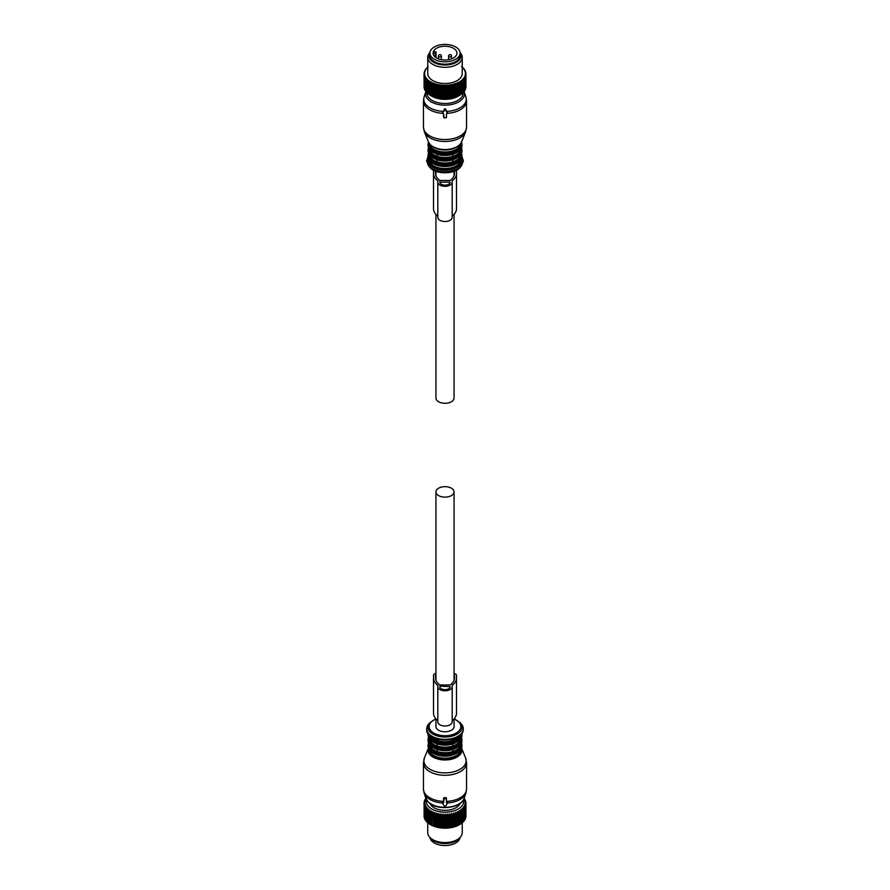 <?xml version="1.0" encoding="UTF-8"?>
<svg xmlns="http://www.w3.org/2000/svg" width="890" height="890" viewBox="0 0 890 890"><rect width="100%" height="100%" fill="white"/><g stroke="black" fill="none" stroke-linecap="round" stroke-linejoin="round"><path stroke-width="1.33" d="M429.97 837.59A15.086 8.711 0 0 0 443.509 845.5A15.086 8.711 0 0 0 459.474 839.281A15.086 8.711 0 0 0 460.03 837.59M429.915 53.122L429.915 55.469A15.086 8.711 -0 0 0 442.853 64.091A15.086 8.711 -0 0 0 459.474 57.917A15.086 8.711 -0 0 0 460.086 55.469L460.086 53.122A15.086 8.711 0 0 0 447.147 44.5A15.086 8.711 0 0 0 430.526 50.674A15.086 8.711 0 0 0 429.915 53.122A15.086 8.711 0 0 0 442.853 61.744A15.086 8.711 0 0 0 459.474 55.569A15.086 8.711 0 0 0 460.086 53.122M433.552 51.186A11.926 6.886 -0 0 0 433.074 53.122A11.926 6.886 -0 0 0 443.309 59.942A11.926 6.886 -0 0 0 456.448 55.058A11.926 6.886 -0 0 0 456.926 53.122A11.926 6.886 -0 0 0 446.691 46.302A11.926 6.886 -0 0 0 433.552 51.186M435.266 53.411L436 51.976L433.997 51.631A11.926 6.886 0 0 0 433.552 52.354A11.926 6.886 0 0 0 433.263 53.066L435.266 53.411L435.266 57.094M433.263 54.346L433.263 53.066M441.362 56.059A1.435 1.435 0 0 0 440.35 54.679A1.435 1.435 0 0 0 438.481 56.059A1.435 0.834 180 0 0 439.226 56.782A1.435 0.834 180 0 0 441.362 56.059L441.362 59.675L442.13 59.808M447.87 59.808L448.593 59.686L448.638 56.059A1.435 0.834 180 0 0 449.394 56.782A1.435 0.834 180 0 0 451.519 56.059A1.435 1.435 0 0 0 450.507 54.679A1.435 1.435 0 0 0 448.638 56.059M436 51.976L436 57.639M458.817 812.392A20.982 12.115 180 0 0 459.173 812.203L459.173 824.596L460.464 824.129L460.464 811.457L459.173 810.701L459.173 824.874A20.982 12.115 180 0 1 458.817 825.063L458.817 812.392L457.527 811.547L457.382 813.048A20.982 12.115 180 0 1 456.993 813.215L456.993 825.887A20.982 12.115 180 0 0 457.382 825.72L457.382 813.048M457.527 811.547L458.027 825.486A20.403 11.781 0 0 0 459.173 824.897L459.173 824.874M463.468 799.776A18.679 10.78 180 0 1 450.262 811.747A18.679 10.78 180 0 1 426.532 799.776M460.097 803.414A15.486 8.944 180 0 1 449.361 809.978A15.486 8.944 180 0 1 429.903 803.414M462.21 810.2A20.982 12.115 180 0 1 461.932 810.434L461.932 823.105A20.982 12.115 180 0 0 462.21 822.872L461.932 808.71L463.189 809.31L463.189 821.982A20.982 12.115 180 0 0 463.423 821.737L463.423 809.066A20.982 12.115 180 0 1 463.189 809.31M464.091 798.441L464.458 798.742A20.982 12.115 180 0 1 464.625 799.009L465.203 800.01A20.982 12.115 180 0 1 465.325 800.277L464.613 800.143L465.704 801.312A20.982 12.115 180 0 1 465.77 801.59L464.947 801.401L465.948 802.635A20.982 12.115 180 0 1 465.971 802.914L465.047 802.68L465.948 803.97A20.982 12.115 180 0 1 465.915 804.249L464.892 803.948L465.681 805.294A20.982 12.115 180 0 1 465.603 805.572L464.502 805.205L465.17 806.596A20.982 12.115 180 0 1 465.036 806.863L463.868 806.429L464.424 807.864A20.982 12.115 180 0 1 464.235 808.12L463.011 807.597L463.423 809.066M451.219 814.851A20.982 12.115 180 0 1 450.907 814.895A20.982 12.115 180 0 1 450.752 814.928L450.752 827.6A20.982 12.115 180 0 0 450.907 827.567A20.982 12.115 180 0 0 451.219 827.522L451.764 813.404L452.943 814.495L452.943 827.155A20.982 12.115 180 0 0 453.388 827.055L453.388 814.383A20.982 12.115 180 0 1 452.943 814.495M456.993 813.215L455.736 812.292L455.446 813.783A20.982 12.115 180 0 1 455.024 813.916L453.8 812.915L453.388 814.383M461.932 810.434L460.642 809.744L460.786 811.257A20.982 12.115 180 0 1 460.464 811.457M426.532 798.019L425.342 799.053A20.982 12.115 180 0 0 425.175 799.32L425.175 799.81M450.752 814.928L449.65 813.772L448.972 815.173A20.982 12.115 180 0 1 448.504 815.218L447.481 813.994L446.68 815.351A20.982 12.115 180 0 1 446.202 815.374L445.278 814.083L444.377 815.385A20.982 12.115 180 0 1 443.888 815.374L443.064 814.039L442.074 815.273A20.982 12.115 180 0 1 441.596 815.229L440.884 813.838L439.805 815.018A20.982 12.115 180 0 1 439.337 814.94L438.759 813.516L437.602 814.617A20.982 12.115 180 0 1 437.146 814.506L436.701 813.048L435.488 814.072A20.982 12.115 180 0 1 435.054 813.938L434.743 812.459L433.486 813.404A20.982 12.115 180 0 1 433.085 813.249L432.907 811.747L431.628 812.615A20.982 12.115 180 0 1 431.261 812.425L431.227 810.923L429.926 811.702A20.982 12.115 180 0 1 429.603 811.502L429.703 810L428.413 810.701A20.982 12.115 180 0 1 428.123 810.479L428.368 808.977L427.1 809.6A20.982 12.115 180 0 1 426.855 809.355L427.245 807.886L426.01 808.42A20.982 12.115 180 0 1 425.809 808.165L426.321 806.718L425.142 807.185A20.982 12.115 180 0 1 424.997 806.919L425.643 805.506L424.519 805.895A20.982 12.115 180 0 1 424.419 805.628L425.186 804.26L424.141 804.582A20.982 12.115 180 0 1 424.096 804.304L424.975 802.991L424.018 803.247A20.982 12.115 180 0 1 424.029 802.969L425.008 801.723L424.152 801.923A20.982 12.115 180 0 1 424.219 801.645L425.275 800.455L424.541 800.6A20.982 12.115 180 0 1 424.652 800.332L425.175 799.32M464.235 808.12L464.235 820.791A20.982 12.115 180 0 0 464.424 820.535L464.424 807.864M465.17 806.596L465.17 819.267A20.982 12.115 180 0 1 465.036 819.534L465.036 806.863M465.681 805.294L465.681 817.966A20.982 12.115 180 0 1 465.603 818.244L465.603 805.572M465.948 803.97L465.948 816.642A20.982 12.115 180 0 1 465.915 816.92L465.915 804.249M465.971 802.914L465.403 816.375M465.77 801.59L465.77 802.413M465.325 800.277L465.325 800.9M455.446 813.783L455.446 826.454A20.982 12.115 180 0 1 455.024 826.587L455.024 813.916M460.786 811.257L460.786 823.929A20.982 12.115 180 0 1 460.464 824.129M424.541 800.6L424.541 801.278M424.152 801.923L424.152 802.813M424.018 803.247L424.597 816.697M424.141 804.582L424.141 817.254A20.982 12.115 180 0 1 424.096 816.976L424.096 804.304M424.519 805.895L424.519 818.566A20.982 12.115 180 0 1 424.419 818.299L424.419 805.628M425.142 807.185L425.142 819.857A20.982 12.115 180 0 1 424.997 819.59L424.997 806.919M426.01 808.42L426.01 821.092A20.982 12.115 180 0 1 425.809 820.836L425.809 808.165M426.855 809.355L426.855 822.026A20.982 12.115 180 0 0 427.1 822.271L427.1 809.6M428.123 810.479L428.123 823.139A20.982 12.115 180 0 0 428.413 823.361L428.413 810.701M429.603 811.502L429.603 824.173A20.982 12.115 180 0 0 429.926 824.374L429.926 811.702M431.261 812.425L431.261 825.097A20.982 12.115 180 0 0 431.628 825.286L431.628 812.615M433.085 813.249L433.085 825.92A20.982 12.115 180 0 0 433.486 826.076L433.486 813.404M435.488 814.072L435.488 826.743A20.982 12.115 180 0 1 435.054 826.61L435.054 813.938M437.602 814.617L437.602 827.277A20.982 12.115 180 0 1 437.146 827.177L437.146 814.506M439.805 815.018L439.805 827.689A20.982 12.115 180 0 1 439.337 827.611L439.337 814.94M442.074 815.273L442.074 827.945A20.982 12.115 180 0 1 441.596 827.9L441.596 815.229M444.377 815.385L444.377 828.056A20.982 12.115 180 0 1 443.888 828.045L443.888 815.374M446.68 815.351L446.68 828.023A20.982 12.115 180 0 1 446.202 828.045L446.202 815.374M448.504 815.218L448.504 827.889A20.982 12.115 180 0 0 448.972 827.845L448.972 815.173M460.786 823.639L461.932 823.105M462.21 822.582L463.189 821.982M463.423 821.414L464.235 820.791M464.324 820.202L465.036 819.534M464.925 818.956L465.603 818.244M465.292 817.676L465.915 816.92M449.65 813.772L450.084 827.822A20.403 11.781 0 0 0 450.741 827.722A20.403 11.781 0 0 0 451.553 827.578L451.219 827.522M451.764 813.404L451.764 827.311L452.943 827.155M452.22 827.433A20.403 11.781 0 0 0 453.644 827.088L453.388 827.055M453.8 812.915L454.278 826.91A20.403 11.781 0 0 0 455.624 826.476L455.446 826.454M454.278 826.91L455.024 826.587M455.736 812.292L456.225 826.254A20.403 11.781 0 0 0 457.471 825.742L457.382 825.72M456.225 826.254L456.993 825.887M458.027 825.486L458.817 825.063M424.775 817.988L424.141 817.254M425.197 819.267L424.519 818.566M425.865 820.513L425.142 819.857M426.855 821.715L426.01 821.092M428.123 822.85L427.1 822.271M429.603 823.895L428.413 823.361M430.526 824.719A20.403 11.781 0 0 0 430.571 824.752A20.403 11.781 0 0 0 430.716 824.83L431.261 825.097M431.238 825.119A20.403 11.781 0 0 0 432.407 825.686L431.628 825.286M432.907 811.747L433.085 825.92M432.974 825.931A20.403 11.781 0 0 0 434.253 826.432L433.486 826.076M434.743 812.459L434.865 826.643A20.403 11.781 0 0 0 436.222 827.055L435.488 826.743M436.701 813.048L436.868 827.222A20.403 11.781 0 0 0 438.303 827.544L437.602 827.277M438.759 813.516L438.981 827.678A20.403 11.781 0 0 0 440.461 827.9L439.805 827.689M440.884 813.838L441.162 827.989A20.403 11.781 0 0 0 442.686 828.123L442.074 827.945M443.064 814.039L443.387 828.156A20.403 11.781 0 0 0 444.922 828.201L444.377 828.056M445.278 814.083L445.634 828.19A20.403 11.781 0 0 0 447.169 828.134L446.68 828.023M445.634 828.19L446.202 828.045M447.481 813.994L447.481 827.9L448.504 827.889M447.881 828.078A20.403 11.781 0 0 0 449.383 827.923L448.972 827.845M450.084 827.822L450.752 827.6M462.244 822.571L462.244 832.606A17.244 9.957 180 0 1 460.742 836.678A17.244 9.957 180 0 1 449.851 842.163A17.244 9.957 180 0 1 429.258 836.678A17.244 9.957 180 0 1 427.756 832.606L427.756 822.738M429.258 836.678L430.315 838.046A16.087 9.289 0 0 0 449.528 843.164A16.087 9.289 0 0 0 459.685 838.046L460.742 836.678M431.227 810.923L431.227 824.819M459.674 81.724L459.173 95.619L460.464 94.863L460.464 82.192L459.674 81.724A20.403 11.781 0 0 0 460.697 81.057L460.786 94.651A20.982 12.115 180 0 1 460.464 94.863M431.227 81.947L431.238 82.236A20.403 11.781 0 0 0 432.407 82.803L432.974 83.048A20.403 11.781 0 0 0 434.253 83.549L434.865 83.76A20.403 11.781 0 0 0 436.222 84.172L436.868 84.339A20.403 11.781 0 0 0 438.303 84.661L438.981 84.795A20.403 11.781 0 0 0 440.461 85.017L441.162 85.106A20.403 11.781 0 0 0 442.686 85.24L443.387 85.284A20.403 11.781 0 0 0 444.922 85.318L445.634 85.307A20.403 11.781 0 0 0 447.169 85.251L447.881 85.195A20.403 11.781 0 0 0 449.383 85.04L450.084 84.939A20.403 11.781 0 0 0 450.741 84.839A20.403 11.781 0 0 0 451.553 84.695L452.22 84.55A20.403 11.781 0 0 0 453.644 84.205L454.278 84.027A20.403 11.781 0 0 0 455.624 83.593L456.225 83.371A20.403 11.781 0 0 0 457.471 82.859L458.817 83.126A20.982 12.115 180 0 0 459.173 82.937L459.173 95.608A20.982 12.115 180 0 1 458.817 95.797L457.382 96.454A20.982 12.115 180 0 1 456.993 96.61L455.446 97.177A20.982 12.115 180 0 1 455.024 97.31L453.388 97.778A20.982 12.115 180 0 1 452.943 97.889L451.219 98.245A20.982 12.115 180 0 1 450.907 98.3A20.982 12.115 180 0 1 450.752 98.323L448.972 98.567A20.982 12.115 180 0 1 448.504 98.623L446.68 98.746A20.982 12.115 180 0 1 446.202 98.768L444.377 98.779A20.982 12.115 180 0 1 443.888 98.768L442.074 98.668A20.982 12.115 180 0 1 441.596 98.623L439.805 98.412A20.982 12.115 180 0 1 439.337 98.334L437.602 98.011A20.982 12.115 180 0 1 437.146 97.911L435.488 97.466A20.982 12.115 180 0 1 435.054 97.344L433.486 96.799A20.982 12.115 180 0 1 433.085 96.643L431.628 96.009A20.982 12.115 180 0 1 431.261 95.831L429.926 95.108A20.982 12.115 180 0 1 429.603 94.896L429.603 82.225A20.982 12.115 180 0 0 429.926 82.436L429.926 95.108L431.227 95.842L431.227 81.947L429.926 82.436M459.173 95.619L458.205 96.176A18.679 10.78 180 0 1 450.262 98.901A18.679 10.78 180 0 1 431.795 96.176L430.415 95.386M460.642 94.674L461.932 93.828A20.982 12.115 180 0 0 462.21 93.595L462.21 80.934A20.982 12.115 180 0 1 461.932 81.157L461.932 93.828M465.948 86.352L465.971 73.648A20.982 12.115 180 0 0 465.948 73.369L465.337 72.602A20.403 11.781 0 0 1 465.403 73.492L465.971 73.648M460.697 81.057L461.142 80.734A20.403 11.781 0 0 0 462.043 80.011L462.422 79.666A20.403 11.781 0 0 0 463.167 78.898L463.49 78.52A20.403 11.781 0 0 0 464.079 77.708L464.324 77.319A20.403 11.781 0 0 0 464.758 76.473L464.925 76.073A20.403 11.781 0 0 0 465.203 75.194L465.292 74.793A20.403 11.781 0 0 0 465.392 73.903L465.948 87.376A20.982 12.115 180 0 1 465.915 87.654L465.681 87.921M465.203 75.194L465.681 88.7A20.982 12.115 180 0 1 465.603 88.967L464.502 90.124M464.758 76.473L465.17 90.001A20.982 12.115 180 0 1 465.036 90.268L463.868 91.347M464.079 77.708L464.424 91.258A20.982 12.115 180 0 1 464.235 91.514L463.011 92.527M463.167 78.898L463.423 92.46A20.982 12.115 180 0 1 463.189 92.705L461.932 93.639M429.703 94.918L428.413 94.095A20.982 12.115 180 0 1 428.123 93.873L428.123 81.201A20.982 12.115 180 0 0 428.413 81.424L428.413 94.095M428.368 93.906L427.1 92.994A20.982 12.115 180 0 1 426.855 92.76A18.145 10.469 0 0 0 429.08 98.034A18.145 10.469 0 0 0 449.706 103.129A18.145 10.469 0 0 0 463.134 92.749M427.245 92.805L426.01 91.826A20.982 12.115 180 0 1 425.809 91.57L425.809 78.898A20.982 12.115 180 0 0 426.01 79.154L426.01 91.826M426.321 91.648L425.142 90.58A20.982 12.115 180 0 1 424.997 90.313L424.997 77.641A20.982 12.115 180 0 0 425.142 77.908L425.142 90.58M425.643 90.435L424.519 89.3A20.982 12.115 180 0 1 424.419 89.022L424.419 76.351A20.982 12.115 180 0 0 424.519 76.629L424.519 89.3M424.419 88.299L424.141 87.977A20.982 12.115 180 0 1 424.096 87.698L424.096 75.038A20.982 12.115 180 0 0 424.141 75.305L424.141 87.977M424.096 86.753L424.018 73.981A20.982 12.115 180 0 1 424.029 73.703L424.619 72.936A20.403 11.781 0 0 0 424.597 73.814L424.018 73.981M463.423 79.788A20.982 12.115 180 0 1 463.189 80.033L463.189 92.705M464.424 78.587A20.982 12.115 180 0 1 464.235 78.843L464.235 91.514M465.17 77.33A20.982 12.115 180 0 1 465.036 77.597L465.036 90.268M465.681 76.028A20.982 12.115 180 0 1 465.603 76.295L465.603 88.967M465.948 74.704A20.982 12.115 180 0 1 465.915 74.983L465.915 87.654M465.337 72.602L465.27 72.201A20.403 11.781 0 0 0 465.036 71.322L465.704 72.034A20.982 12.115 180 0 1 465.77 72.312L465.77 73.147M465.036 71.322L464.892 70.922A20.403 11.781 0 0 0 464.491 70.065L465.203 70.733A20.982 12.115 180 0 1 465.325 71.011L465.325 71.634M464.491 70.065L464.269 69.665A20.403 11.781 0 0 0 463.712 68.842L463.423 68.474A20.403 11.781 0 0 0 462.711 67.684L463.468 68.263A20.982 12.115 180 0 1 463.701 68.508L464.458 69.476A20.982 12.115 180 0 1 464.625 69.731L464.625 70.188M461.487 66.594L462.266 67.128A20.982 12.115 180 0 1 462.533 67.362L462.533 67.662M451.553 84.695L451.219 98.245M451.219 85.574A20.982 12.115 180 0 1 450.907 85.629A20.982 12.115 180 0 1 450.752 85.651L450.752 98.323M453.644 84.205L453.388 85.106A20.982 12.115 180 0 1 452.943 85.218L452.943 97.889M453.388 85.106L453.388 97.778M455.624 83.593L455.446 84.505A20.982 12.115 180 0 1 455.024 84.639L455.024 97.31M455.446 84.505L455.446 97.177M457.471 82.859L457.382 96.454M457.382 83.782A20.982 12.115 180 0 1 456.993 83.938L456.993 96.61M458.817 83.126L458.817 95.797M427.756 67.24A20.403 11.781 0 0 0 427.367 67.607L427.156 67.94M427.156 67.64A20.982 12.115 180 0 1 427.411 67.406L428.19 66.861M427.367 67.607L427.022 67.963A20.403 11.781 0 0 0 426.343 68.764L426.043 69.164M426.043 68.808A20.982 12.115 180 0 1 426.266 68.563L427.022 67.963M426.343 68.764L426.065 69.142A20.403 11.781 0 0 0 425.553 69.976L425.175 70.544M425.175 70.043A20.982 12.115 180 0 1 425.342 69.787L426.065 69.142M425.553 69.976L425.342 70.377A20.403 11.781 0 0 0 424.986 71.233L424.541 72.001M424.541 71.334A20.982 12.115 180 0 1 424.652 71.055L425.342 70.377M424.986 71.233L424.864 71.645A20.403 11.781 0 0 0 424.675 72.524L424.152 73.536M424.152 72.646A20.982 12.115 180 0 1 424.219 72.368L424.864 71.645M424.597 73.814L424.63 74.226A20.403 11.781 0 0 0 424.775 75.116L424.886 75.516A20.403 11.781 0 0 0 425.197 76.384L425.387 76.785A20.403 11.781 0 0 0 425.865 77.63L426.121 78.009A20.403 11.781 0 0 0 426.766 78.821L427.089 79.177A20.403 11.781 0 0 0 427.879 79.944L427.1 80.323L427.1 92.994M427.1 80.323A20.982 12.115 180 0 1 426.855 80.089L426.855 92.76M432.407 82.803L431.628 83.337L431.628 96.009M431.628 83.337A20.982 12.115 180 0 1 431.261 83.159L431.261 95.831M434.253 83.549L433.486 84.127L433.486 96.799M433.486 84.127A20.982 12.115 180 0 1 433.085 83.972L433.085 96.643M436.222 84.172L435.488 84.795A20.982 12.115 180 0 1 435.054 84.672L435.054 97.344M435.488 84.795L435.488 97.466M438.303 84.661L437.602 85.34A20.982 12.115 180 0 1 437.146 85.24L437.146 97.911M437.602 85.34L437.602 98.011M440.461 85.017L439.805 85.74A20.982 12.115 180 0 1 439.337 85.663L439.337 98.334M439.805 85.74L439.805 98.412M442.686 85.24L442.074 85.996A20.982 12.115 180 0 1 441.596 85.952L441.596 98.623M442.074 85.996L442.074 98.668M444.922 85.318L444.377 86.108A20.982 12.115 180 0 1 443.888 86.096L443.888 98.768M444.377 86.108L444.377 98.779M447.169 85.251L446.68 86.074A20.982 12.115 180 0 1 446.202 86.096L446.202 98.768M446.68 86.074L446.68 98.746M449.383 85.04L448.972 98.567M448.972 85.896A20.982 12.115 180 0 1 448.504 85.952L448.504 98.623M461.142 80.734L461.932 81.157M462.043 80.011L462.21 80.934M462.422 79.666L463.189 80.033M463.49 78.52L464.235 78.843M464.324 77.319L465.036 77.597M464.925 76.073L465.603 76.295M465.292 74.793L465.915 74.983M452.22 84.55L452.943 85.218M454.278 84.027L455.024 84.639M456.225 83.371L456.993 83.938M458.027 82.603A20.403 11.781 0 0 0 459.173 82.014M424.63 74.226L424.096 75.038M424.775 75.116L424.141 75.305M424.886 75.516L424.419 76.351M425.197 76.384L424.519 76.629M425.387 76.785L424.997 77.641M425.865 77.63L425.142 77.908M426.121 78.009L425.809 78.898M426.766 78.821L426.01 79.154M427.089 79.177L426.855 80.089M427.879 79.944L428.279 80.289A20.403 11.781 0 0 0 429.203 80.99L428.413 81.424M428.279 80.289L428.123 81.201M429.203 80.99L429.659 81.302A20.403 11.781 0 0 0 430.716 81.947M429.659 81.302L429.603 82.225M431.238 82.236L431.261 83.159M432.974 83.048L433.085 83.972M434.865 83.76L435.054 84.672M436.868 84.339L437.146 85.24M438.981 84.795L439.337 85.663M441.162 85.106L441.596 85.952M443.387 85.284L443.888 86.096M445.634 85.307L446.202 86.096M447.881 85.195L448.504 85.952M450.084 84.939L450.752 85.651M460.03 52.365L460.742 53.278A17.244 9.957 180 0 1 462.244 57.349L462.244 73.536A17.244 9.957 180 0 1 449.851 83.093A17.244 9.957 180 0 1 427.756 73.536L427.756 57.349A17.244 9.957 180 0 1 429.258 53.278L429.97 52.365M462.244 57.349A17.244 9.957 180 0 1 449.851 66.895A17.244 9.957 180 0 1 427.756 57.349M429.959 52.41A16.087 9.289 0 0 0 433.196 62.011A16.087 9.289 0 0 0 449.528 64.614A16.087 9.289 0 0 0 460.041 52.41M449.65 84.795L449.65 98.69M438.759 84.528L438.759 98.434M447.481 85.017L447.481 98.924M443.064 85.051L443.064 98.957M445.278 85.106L445.278 99.013M440.884 84.862L440.884 98.768M434.743 83.482L434.743 97.377M436.701 84.072L436.701 97.967M432.907 82.77L432.907 96.665M457.527 82.57L457.527 96.476M453.8 83.938L453.8 97.833M455.736 83.315L455.736 97.21M451.764 84.428L451.764 98.334M444.143 798.486L443.565 802.702L442.43 803.181L444.499 806.229L445.501 806.229L447.57 803.181L446.435 802.702L446.435 798.953L444.143 798.486L444.143 797.64L443.565 798.953M424.43 757.891A21.126 12.204 0 0 0 426.455 766.535A21.126 12.204 0 0 0 452.565 772.086A21.126 12.204 0 0 0 465.57 757.891L461.532 748.023A16.954 9.79 180 0 1 450.996 759.348A16.954 9.79 180 0 1 430.126 754.887A16.954 9.79 180 0 1 428.468 748.023L424.43 757.891L423.451 762.864L423.451 788.974A21.549 12.449 0 0 0 426.088 794.948A21.549 12.449 0 0 0 443.565 801.389L443.565 798.096M443.009 802.702L443.009 801.812L442.508 802.435L443.565 801.834M446.435 801.834L447.492 802.435L446.991 801.812L446.991 802.702M447.57 802.98A21.26 12.271 0 0 0 465.87 793.124L466.549 788.974A21.549 12.449 0 0 1 446.435 801.389L446.435 798.953M446.435 798.096L445.857 797.64A21.549 12.449 180 0 1 444.143 797.64M429.214 743.973A15.809 9.122 0 0 0 431.127 747.934A15.809 9.122 0 0 0 437.101 751.46A15.809 9.122 0 0 0 452.899 751.46L452.899 749.469A15.809 9.122 0 0 0 457.683 747.022M437.101 751.46L437.101 749.469C442.363 751.093 447.637 751.093 452.899 749.469L452.899 751.46A15.809 9.122 0 0 0 460.786 743.973M429.214 738.455A15.809 9.122 0 0 0 431.127 742.427A15.809 9.122 0 0 0 437.101 745.953A15.809 9.122 0 0 0 452.899 745.953L452.899 743.951A15.809 9.122 0 0 0 457.683 741.504M437.101 745.953L437.101 743.951C442.363 745.575 447.637 745.575 452.899 743.951L452.899 745.953A15.809 9.122 0 0 0 460.786 738.455M444.143 118.014L446.435 117.547L446.435 113.798L447.57 113.319L445.501 110.271L444.499 110.271L442.43 113.319L443.565 113.798L444.143 118.014M443.565 116.69L443.565 113.798M442.508 113.086L444.499 108.858L445.501 108.858L447.492 113.086M446.435 116.69L446.435 113.798M429.214 148.797A15.809 9.122 0 0 0 431.127 152.757A15.809 9.122 0 0 0 437.101 156.295L437.101 154.293A15.809 9.122 0 0 0 452.899 154.293A15.809 9.122 0 0 0 457.683 151.845M437.101 156.295C442.363 157.919 447.637 157.919 452.899 156.295L452.899 154.293L452.899 156.295A15.809 9.122 0 0 0 460.786 148.797M429.214 154.315A15.809 9.122 0 0 0 431.127 158.275A15.809 9.122 0 0 0 437.101 161.802L437.101 159.811A15.809 9.122 0 0 0 452.899 159.811A15.809 9.122 0 0 0 457.683 157.352M437.101 161.802C442.363 163.426 447.637 163.426 452.899 161.802L452.899 159.811L452.899 161.802A15.809 9.122 0 0 0 460.786 154.315M435.944 718.842L435.944 726.552A9.056 5.229 0 0 0 445 731.78A9.056 5.229 0 0 0 454.056 726.552L454.056 718.842M445 497.132A9.056 5.229 0 0 0 454.056 491.903A9.056 5.229 0 0 0 445 486.674A9.056 5.229 0 0 0 435.944 491.903A9.056 5.229 0 0 0 445 497.132M435.944 214.357L435.944 398.053A9.056 5.229 0 0 0 445 403.27A9.056 5.229 0 0 0 454.056 398.053L454.056 214.357M435.944 673.463A3.449 1.991 0 0 0 433.508 675.365L433.508 713.19A20.859 12.037 0 0 0 437.813 720.522M452.187 720.522A20.859 12.037 0 0 0 456.492 713.19L456.492 675.365A3.449 1.991 0 0 0 454.056 673.463M437.813 721.846A7.187 4.15 0 0 0 445 725.995A7.187 4.15 0 0 0 452.187 721.846L452.187 686.646A7.187 4.15 0 0 1 445 690.796A7.187 4.15 0 0 1 437.813 686.646L437.813 721.846M433.508 677.991A20.859 12.037 0 0 0 437.813 685.322L437.813 686.646M456.492 677.991A20.859 12.037 0 0 1 452.187 685.322L452.187 686.646M439.827 686.646A5.173 2.982 0 0 0 445 689.639A5.173 2.982 0 0 0 450.173 686.646L439.827 686.157M454.478 677.991L454.478 675.365L454.478 677.991A18.846 10.88 0 0 1 450.062 684.989L439.938 684.989A18.846 10.88 0 0 1 435.522 677.991L435.522 675.365L435.522 677.991M435.944 674.776A1.435 0.834 0 0 0 435.522 675.365M454.478 675.365A1.435 0.834 0 0 0 454.056 674.776M433.664 170.29A3.449 1.991 0 0 0 433.508 170.88L433.508 173.506A20.859 12.037 0 0 0 437.813 180.837L437.813 182.172A7.187 4.15 0 0 0 445 186.31A7.187 4.15 0 0 0 452.187 182.172L452.187 180.837A20.859 12.037 0 0 0 456.492 173.506L456.492 170.88A3.449 1.991 0 0 0 456.336 170.29M439.827 181.671L439.827 182.172A5.173 2.982 0 0 0 445 185.153A5.173 2.982 0 0 0 450.173 182.172L439.827 182.172M435.522 173.506L435.522 171.136L435.522 173.506A18.846 10.88 0 0 0 439.938 180.503L450.062 180.503A18.846 10.88 0 0 0 454.478 173.506L454.478 171.136L454.478 173.506M452.187 182.172L452.187 217.36A7.187 4.15 0 0 1 445 221.51A7.187 4.15 0 0 1 437.813 217.36L437.813 182.172M433.508 173.506L433.508 208.705A20.859 12.037 0 0 0 437.813 216.036M452.187 216.036A20.859 12.037 0 0 0 456.492 208.705L456.492 173.506M445.857 797.64L445.857 798.486M423.451 762.864A21.549 12.449 0 0 0 426.088 768.838A21.549 12.449 0 0 0 450.329 774.923A21.549 12.449 0 0 0 466.549 762.864L466.549 788.974M423.451 788.974L424.13 793.124A21.26 12.271 0 0 0 426.343 796.683A21.26 12.271 0 0 0 442.43 802.98M424.13 793.124L425.82 798.208A19.524 11.27 0 0 0 427.868 801.478A19.524 11.27 0 0 0 448.004 807.219A19.524 11.27 0 0 0 464.18 798.208L465.87 793.124M428.713 748.612A16.398 9.467 0 0 0 430.604 754.286A16.398 9.467 0 0 0 450.006 758.758A16.398 9.467 0 0 0 461.287 748.612M429.214 749.491A15.809 9.122 0 0 0 431.127 753.452A15.809 9.122 0 0 0 448.56 757.969A15.809 9.122 0 0 0 460.786 749.491M432.318 752.528A15.809 9.122 0 0 0 457.683 752.528M430.627 750.949A16.376 9.456 0 0 0 445.056 755.877A16.376 9.456 0 0 0 459.429 750.893M430.126 750.448A16.954 9.79 0 0 0 449.194 755.243A16.954 9.79 0 0 0 461.955 745.753C462.8 755.999 437.657 759.671 430.248 750.804L428.046 745.753A16.954 9.79 0 0 0 430.126 750.448M428.046 745.753L428.046 744.885A16.954 9.79 0 0 0 430.126 749.58A16.954 9.79 0 0 0 449.194 754.375A16.954 9.79 0 0 0 461.955 744.885L461.51 742.56M428.735 743.128A16.376 9.456 0 0 0 430.627 748.757A16.376 9.456 0 0 0 449.973 753.24A16.376 9.456 0 0 0 461.265 743.128M432.318 747.022A15.809 9.122 0 0 0 437.101 749.469M430.627 745.442A16.376 9.456 0 0 0 445.056 750.359A16.376 9.456 0 0 0 459.429 745.386M430.126 744.93A16.954 9.79 0 0 0 449.194 749.725A16.954 9.79 0 0 0 461.955 740.235C462.8 750.481 437.657 754.153 430.248 745.286L428.046 740.235A16.954 9.79 0 0 0 430.126 744.93M428.046 740.235L428.046 739.379A16.954 9.79 0 0 0 430.126 744.062A16.954 9.79 0 0 0 449.194 748.857A16.954 9.79 0 0 0 461.955 739.379L461.51 737.053M428.735 737.61A16.376 9.456 0 0 0 430.627 743.25A16.376 9.456 0 0 0 449.973 747.722A16.376 9.456 0 0 0 461.265 737.61M432.318 741.504A15.809 9.122 0 0 0 437.101 743.951M430.627 739.924A16.376 9.456 0 0 0 445.056 744.841A16.376 9.456 0 0 0 459.429 739.868M430.126 739.423A16.954 9.79 0 0 0 449.194 744.207A16.954 9.79 0 0 0 461.955 734.728C462.8 744.975 437.657 748.646 430.248 739.768L428.046 734.728A16.954 9.79 0 0 0 430.126 739.423M428.046 734.728L428.046 733.861A16.954 9.79 0 0 0 430.126 738.555A16.954 9.79 0 0 0 449.194 743.35A16.954 9.79 0 0 0 461.955 733.861L461.943 733.438M428.724 734.294A16.376 9.456 0 0 0 430.627 737.732A16.376 9.456 0 0 0 448.126 742.482A16.376 9.456 0 0 0 461.276 734.294M430.137 735.641A15.809 9.122 0 0 0 431.127 736.909A15.809 9.122 0 0 0 446.202 741.637A15.809 9.122 0 0 0 459.863 735.641M428.312 724.471A18.278 10.547 0 0 0 428.958 733.838A18.278 10.547 0 0 0 453.121 738.233A18.278 10.547 0 0 0 461.688 724.471C470.81 740.146 437.657 744.797 428.991 734.573C426.165 732.681 425.932 729.31 428.312 724.471L429.38 723.103A17.11 9.879 180 0 0 429.981 731.869A17.11 9.879 180 0 0 452.598 735.986A17.11 9.879 180 0 0 460.62 723.103L461.688 724.471M460.019 722.402A17.11 9.879 180 0 1 460.62 723.103L454.178 718.708M435.944 719.02A15.875 9.167 0 0 0 431.072 730.946A15.875 9.167 0 0 0 452.609 734.595A15.875 9.167 0 0 0 458.928 722.157A15.875 9.167 0 0 0 454.056 719.02M444.499 108.858L444.499 110.271M445.501 110.271L445.501 108.858M447.57 112.363L447.57 113.319A21.549 12.449 0 0 0 466.549 100.982L466.549 127.092A21.549 12.449 0 0 1 450.329 139.14A21.549 12.449 0 0 1 426.088 133.055A21.549 12.449 0 0 1 423.451 127.092L423.451 100.982A21.549 12.449 0 0 0 426.088 106.945A21.549 12.449 0 0 0 442.43 113.33L442.43 112.363M425.865 91.637L424.13 96.832A21.26 12.271 0 0 0 426.343 105.042A21.26 12.271 0 0 0 442.975 111.372M447.025 111.372A21.26 12.271 0 0 0 465.87 96.832L464.18 91.748A19.524 11.27 0 0 1 451.608 104.486A19.524 11.27 0 0 1 427.868 99.291A19.524 11.27 0 0 1 425.82 91.748M423.451 127.092L424.43 132.065A21.126 12.204 0 0 0 426.455 135.113A21.126 12.204 0 0 0 447.826 141.354A21.126 12.204 0 0 0 465.57 132.065L466.549 127.092M465.57 132.065L461.498 142.011A16.954 9.79 180 0 1 447.27 149.453A16.954 9.79 180 0 1 430.126 144.447A16.954 9.79 180 0 1 428.502 142.011L424.43 132.065M433.207 146.794A16.398 9.467 0 0 0 456.793 146.794M432.573 146.516A15.809 9.122 0 0 0 457.427 146.516M429.214 143.357A15.809 9.122 0 0 0 431.127 147.251A15.809 9.122 0 0 0 448.504 151.767A15.809 9.122 0 0 0 460.786 143.357M428.724 142.489A16.376 9.456 0 0 0 430.627 148.074A16.376 9.456 0 0 0 449.917 152.557A16.376 9.456 0 0 0 461.276 142.489M428.468 141.922L428.046 144.202A16.954 9.79 0 0 0 430.126 148.897A16.954 9.79 0 0 0 449.194 153.681A16.954 9.79 0 0 0 461.955 144.202L461.532 141.922M461.955 145.07C462.8 155.305 437.657 158.976 430.248 150.11L428.046 145.07A16.954 9.79 0 0 0 430.126 149.754A16.954 9.79 0 0 0 449.194 154.548A16.954 9.79 0 0 0 461.955 145.07L461.955 144.202M430.627 150.265A16.376 9.456 0 0 0 445.056 155.183A16.376 9.456 0 0 0 459.429 150.21M432.318 151.845A15.809 9.122 0 0 0 437.101 154.293M428.735 147.951A16.376 9.456 0 0 0 430.627 153.581A16.376 9.456 0 0 0 449.973 158.064A16.376 9.456 0 0 0 461.265 147.951M428.491 147.395L428.046 149.72A16.954 9.79 0 0 0 430.126 154.404A16.954 9.79 0 0 0 449.194 159.199A16.954 9.79 0 0 0 461.955 149.72L461.51 147.395M461.955 150.577C462.8 160.823 437.657 164.494 430.248 155.628L428.046 150.577A16.954 9.79 0 0 0 430.126 155.272A16.954 9.79 0 0 0 449.194 160.066A16.954 9.79 0 0 0 461.955 150.577L461.955 149.72M430.627 155.772A16.376 9.456 0 0 0 445.056 160.701A16.376 9.456 0 0 0 459.429 155.728M432.318 157.352A15.809 9.122 0 0 0 437.101 159.811M428.735 153.469A16.376 9.456 0 0 0 430.627 159.099A16.376 9.456 0 0 0 449.973 163.582A16.376 9.456 0 0 0 461.265 153.469M428.491 152.902L428.046 155.227A16.954 9.79 0 0 0 430.126 159.922A16.954 9.79 0 0 0 449.194 164.717A16.954 9.79 0 0 0 461.955 155.227L461.51 152.902M461.955 156.095C462.8 166.341 437.657 170.012 430.248 161.146L428.046 156.095A16.954 9.79 0 0 0 430.126 160.79A16.954 9.79 0 0 0 449.194 165.573A16.954 9.79 0 0 0 461.955 156.095L461.955 155.227M430.627 161.29A16.376 9.456 0 0 0 445.056 166.219A16.376 9.456 0 0 0 459.429 161.235M432.318 162.87A15.809 9.122 0 0 0 457.683 162.87M429.214 159.833A15.809 9.122 0 0 0 431.127 163.793A15.809 9.122 0 0 0 448.56 168.31A15.809 9.122 0 0 0 460.786 159.833M428.546 158.576A16.665 9.623 0 0 0 430.371 164.728A16.665 9.623 0 0 0 450.407 169.222A16.665 9.623 0 0 0 461.454 158.576M428.168 157.308A17.533 10.124 0 0 0 429.614 164.973A17.533 10.124 0 0 0 451.686 169.478A17.533 10.124 0 0 0 461.832 157.308M428.057 156.507L426.61 160.812L428.312 165.484A18.278 10.547 0 0 0 428.958 166.23A18.278 10.547 0 0 0 445.723 171.714A18.278 10.547 0 0 0 461.688 165.484L463.39 160.845L461.943 156.507M461.688 165.484L460.62 166.853A17.11 9.879 180 0 1 445.679 172.693A17.11 9.879 180 0 1 429.981 167.554A17.11 9.879 180 0 1 429.38 166.853L428.312 165.484M431.194 804.271A13.94 8.043 0 0 0 432.407 806.607M457.594 806.607A13.94 8.043 0 0 0 458.806 804.271M431.049 804.182A14.018 8.088 0 0 0 431.75 806.04M458.25 806.04A14.018 8.088 0 0 0 458.951 804.182M451.519 56.059L451.519 58.885M438.481 56.059L438.481 58.885M442.43 802.213L442.43 803.181M447.57 802.213L447.57 803.181M465.57 757.891L466.549 762.864M464.18 798.208C461.387 808.821 435.889 810.99 428.034 801.779L425.82 798.208M461.955 745.753L461.955 744.885M428.491 742.56L428.046 744.885M461.955 740.235L461.955 739.379M428.491 737.053L428.046 739.379M461.955 734.728L461.955 733.861M435.822 718.708L429.38 723.103M466.549 100.982L465.87 96.832M424.13 96.832L423.451 100.982M461.498 142.011C458.673 150.766 436.812 152.435 430.215 144.603L428.502 142.011M428.046 145.07L428.046 144.202M428.046 150.577L428.046 149.72M428.046 156.095L428.046 155.227M460.62 166.853C455.368 174.395 436.234 174.807 430.026 167.609L429.38 166.853M454.056 680.305L454.056 491.903M435.944 680.305L435.944 491.903M454.056 175.82L454.056 171.303M435.944 175.82L435.944 171.303"/></g></svg>
